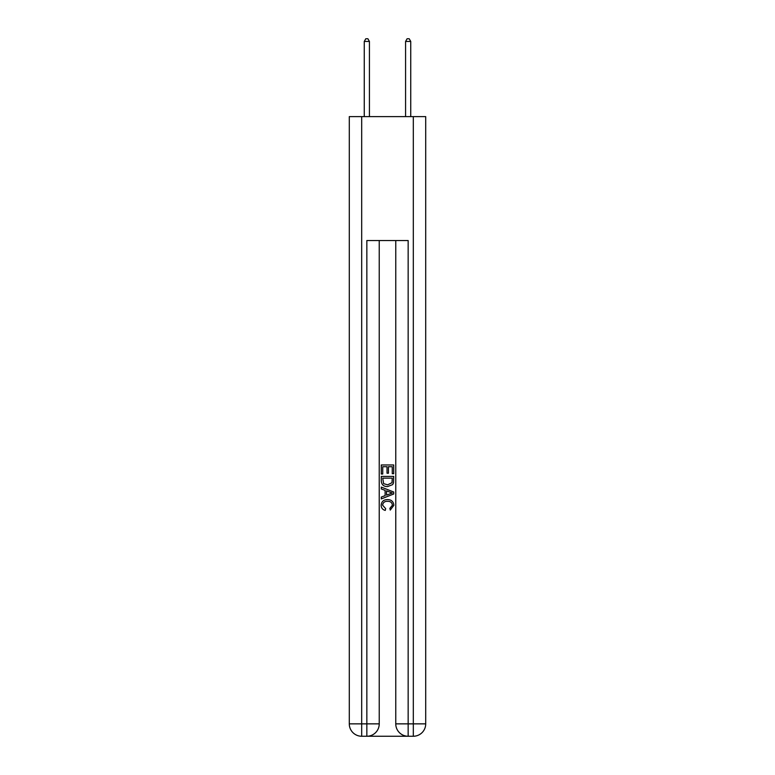 <?xml version="1.0" encoding="UTF-8"?>
<svg xmlns="http://www.w3.org/2000/svg" width="775" height="775" viewBox="0 0 775 775"><rect width="100%" height="100%" fill="white"/><g stroke="black" fill="none" stroke-linecap="round" stroke-linejoin="round"><path stroke-width="1.16" d="M367.776 736.25L407.224 736.25M361.683 116.618L361.683 723.86L349.293 723.86L349.293 116.618L425.707 116.618L425.707 723.86L413.317 723.86L413.317 116.618M408.154 736.25L408.154 723.86L395.763 723.86A12.39 12.39 0 0 0 408.154 736.25L413.317 736.25L413.317 723.86L408.154 723.86L408.154 240.541L366.846 240.541L366.846 723.86L361.683 723.86L361.683 736.25L366.846 736.25A12.39 12.39 0 0 0 379.237 723.86L366.846 723.86L366.846 736.25M379.237 240.541L379.237 723.86M395.763 723.86L395.763 240.541M413.317 736.25A12.39 12.39 0 0 0 425.707 723.86M349.293 723.86A12.39 12.39 0 0 0 361.683 736.25M381.3 474.019L381.3 464.961L393.7 464.961L393.7 473.699L392.266 473.699L392.266 466.705L388.449 466.705L388.449 473.225L387.025 473.225L387.025 466.705L382.734 466.705L382.734 474.019L381.3 474.019M381.3 480.839L381.3 476.402L393.7 476.402L393.516 482.825L392.634 484.627L387.568 486.574C383.606 486.584 381.513 484.675 381.3 480.839M382.734 478.146L383.606 483.629L387.597 484.821L392.014 482.709L392.266 478.146L382.734 478.146M381.3 488.957L381.3 487.097L393.7 492.018L393.7 493.995L381.3 498.906L381.3 497.056L385.117 495.642L385.117 490.362L381.3 488.957M389.98 492.154L386.551 490.885L386.551 495.118L392.266 493.007L389.98 492.154M382.579 505.174L385.679 508.652L385.272 510.405C382.647 509.717 381.271 508.032 381.145 505.339C381.474 501.532 383.625 499.623 387.587 499.594C391.404 499.681 393.487 501.58 393.855 505.31L390.251 510.086L389.873 508.332L392.421 505.222C392.063 502.549 390.445 501.251 387.597 501.347C384.7 501.192 383.024 502.471 382.579 505.174M369.423 116.618L369.423 41.433L364.26 41.433L364.26 116.618M364.26 41.433L365.81 38.75L367.883 38.75L369.423 41.433M410.74 116.618L410.74 41.433L405.577 41.433L405.577 116.618M405.577 41.433L407.117 38.75L409.19 38.75L410.74 41.433"/></g></svg>
